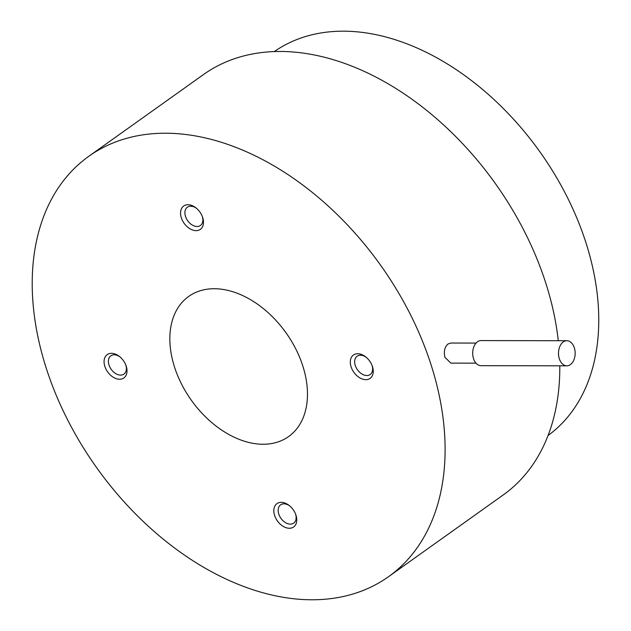 <?xml version="1.0" encoding="UTF-8"?>
<svg xmlns="http://www.w3.org/2000/svg" width="631" height="631" viewBox="0 0 631 631"><rect width="100%" height="100%" fill="white"/><g stroke="black" fill="none" stroke-linecap="round" stroke-linejoin="round"><path stroke-width="0.95" d="M559.287 358.645A12.549 8.329 -89.9 0 1 566.843 340.724A12.549 8.329 -89.9 0 1 574.36 347.902A12.549 8.329 -89.9 0 1 566.804 365.822A12.549 8.329 -89.9 0 1 559.287 358.645M566.804 365.822L481.003 365.68A12.549 8.329 -89.9 0 1 473.487 358.495A12.549 8.329 -89.9 0 1 481.043 340.582L566.843 340.724M202.346 216.567A11.24 7.596 54.5 0 1 200.406 225.504A11.24 7.596 54.5 0 1 185.475 216.338A11.24 7.596 54.5 0 1 187.36 207.205A11.24 7.596 54.5 0 1 196.446 208.285M125.861 365.168A11.24 7.596 54.5 0 1 123.921 374.112A11.24 7.596 54.5 0 1 120.576 375.114A11.24 7.596 54.5 0 1 109.912 367.21A11.24 7.596 54.5 0 1 110.875 355.805A11.24 7.596 54.5 0 1 114.211 354.796A11.24 7.596 54.5 0 1 119.961 356.886M295.616 514.186A11.24 7.596 54.5 0 1 293.675 523.131A11.24 7.596 54.5 0 1 278.744 513.965A11.24 7.596 54.5 0 1 280.629 504.824A11.24 7.596 54.5 0 1 289.716 505.912M372.101 365.586A11.24 7.596 54.5 0 1 370.16 374.53A11.24 7.596 54.5 0 1 366.824 375.532A11.24 7.596 54.5 0 1 356.16 367.628A11.24 7.596 54.5 0 1 357.114 356.223A11.24 7.596 54.5 0 1 360.459 355.221A11.24 7.596 54.5 0 1 366.209 357.312M202.74 217.703A14.339 9.686 54.5 0 1 196.083 230.646A14.339 9.686 54.5 0 1 181.294 217.663A14.339 9.686 54.5 0 1 183.842 205.903A14.339 9.686 54.5 0 1 195.91 207.851A14.339 9.686 54.5 0 1 202.583 217.214A14.339 9.686 54.5 0 1 202.74 217.703M111.466 353.321A14.339 9.686 54.5 0 1 119.425 356.452A14.339 9.686 54.5 0 1 126.097 365.814A14.339 9.686 54.5 0 1 119.59 379.247A14.339 9.686 54.5 0 1 104.809 366.264A14.339 9.686 54.5 0 1 111.466 353.321M274.564 515.29A14.339 9.686 54.5 0 1 277.112 503.522A14.339 9.686 54.5 0 1 289.179 505.47A14.339 9.686 54.5 0 1 295.852 514.841A14.339 9.686 54.5 0 1 296.01 515.322A14.339 9.686 54.5 0 1 289.353 528.265A14.339 9.686 54.5 0 1 274.564 515.29M365.838 379.665A14.339 9.686 54.5 0 1 351.049 366.69A14.339 9.686 54.5 0 1 357.714 353.739A14.339 9.686 54.5 0 1 365.664 356.87A14.339 9.686 54.5 0 1 372.345 366.232A14.339 9.686 54.5 0 1 365.838 379.665M174.306 366.382A86.053 58.131 54.5 0 1 188.716 296.412A86.053 58.131 54.5 0 1 303.006 366.603A86.053 58.131 54.5 0 1 288.596 436.573A86.053 58.131 54.5 0 1 174.306 366.382M476.011 363.156L450.857 363.117L444.965 357.375C443.554 351.609 444.563 347.153 448.002 344.005L450.889 343.035L476.042 343.083M431.707 366.824A258.158 174.393 54.5 0 1 388.475 576.734A258.158 174.393 54.5 0 1 45.606 366.169A258.158 174.393 54.5 0 1 88.837 156.259A258.158 174.393 54.5 0 1 431.707 366.824M88.837 156.259L203.545 74.513A258.158 174.393 54.5 0 1 546.414 285.078A258.158 174.393 54.5 0 1 558.285 340.708M559.792 365.814A258.158 174.393 54.5 0 1 503.183 494.988L388.475 576.734M274.375 51.521A235.781 159.272 54.5 0 1 586.522 244.544A235.781 159.272 54.5 0 1 548.039 435.54"/></g></svg>
